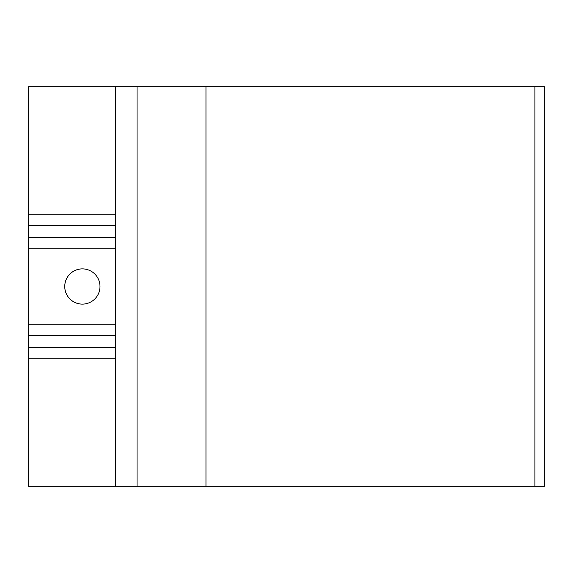 <?xml version="1.0" encoding="UTF-8"?>
<svg xmlns="http://www.w3.org/2000/svg" width="573" height="573" viewBox="0 0 573 573"><rect width="100%" height="100%" fill="white"/><g stroke="black" fill="none" stroke-linecap="round" stroke-linejoin="round"><path stroke-width="0.86" d="M115.567 86.666L28.65 86.666L28.65 214.259L28.65 86.666L115.567 86.666L115.567 486.334L28.65 486.334L28.65 335.363L115.567 335.363L28.65 335.363L28.65 324.254L28.65 347.632L115.567 347.632L28.65 347.632L28.65 486.334L115.567 486.334L115.567 86.666L137.054 86.666L115.567 86.666M534.903 86.666L137.054 86.666L205.965 86.666L205.965 486.334L115.567 486.334L137.054 486.334L137.054 86.666L137.054 486.334L534.903 486.334L205.965 486.334L205.965 86.666L544.35 86.666L544.35 486.334L534.903 486.334L534.903 86.666L534.903 486.334M115.567 324.254L28.65 324.254L115.567 324.254M115.567 248.746L28.65 248.746L28.65 324.254L28.65 214.259L115.567 214.259L28.65 214.259L28.65 237.637L115.567 237.637L28.65 237.637L28.65 248.746L115.567 248.746M99.989 286.5A17.62 17.62 0 0 1 82.369 304.12A17.62 17.62 0 0 1 64.749 286.5A17.62 17.62 0 0 1 82.369 268.88A17.62 17.62 0 0 1 99.989 286.5A17.62 17.62 0 0 0 82.369 268.88A17.62 17.62 0 0 0 64.749 286.5A17.62 17.62 0 0 0 82.369 304.12A17.62 17.62 0 0 0 99.989 286.5M115.567 358.741L28.65 358.741L115.567 358.741M115.567 225.368L28.65 225.368L115.567 225.368"/></g></svg>
